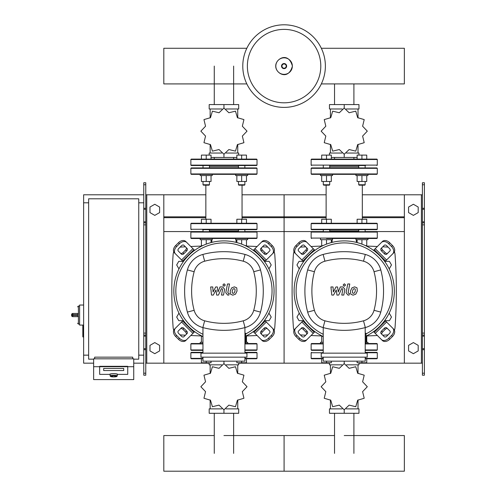 <?xml version="1.0" encoding="UTF-8"?>
<svg xmlns="http://www.w3.org/2000/svg" width="496" height="496" viewBox="0 0 496 496"><rect width="100%" height="100%" fill="white"/><g stroke="black" fill="none" stroke-linecap="round" stroke-linejoin="round"><path stroke-width="0.74" d="M424.402 375.199L424.402 224.855L422.4 224.855L422.4 375.199L424.402 375.199M424.402 184.766L422.4 184.766L422.4 182.764L424.402 182.764L424.402 224.855M422.4 363.171L404.358 363.171L404.358 194.785L422.4 194.785M422.4 184.766L422.4 224.855M424.402 222.853L422.4 222.853M424.402 335.11L422.4 335.11M408.568 350.914L408.568 345.359L413.379 342.581L418.19 345.359L418.19 350.914L413.379 353.691L408.568 350.914M408.568 207.043L408.568 212.598L413.379 215.376L418.19 212.598L418.19 207.043L413.379 204.265L408.568 207.043M143.759 375.199L143.759 184.766L145.768 184.766L145.768 375.199L143.759 375.199M145.768 184.766L145.768 182.764L143.759 182.764L143.759 184.766M145.768 363.171L163.81 363.171L163.81 194.785L205.846 194.785M146.766 363.171L146.766 194.785L145.768 194.785M146.766 194.785L163.81 194.785M143.759 222.853L145.768 222.853M143.759 335.11L145.768 335.11M159.6 350.914L159.6 345.359L154.789 342.581L149.978 345.359L149.978 350.914L154.789 353.691L159.6 350.914M159.6 207.043L159.6 212.598L154.789 215.376L149.978 212.598L149.978 207.043L154.789 204.265L159.6 207.043M389.025 268.559L389.403 268.559L391.487 264.951L389.403 261.342L385.237 261.342L384.958 261.82M268.751 268.559L269.13 268.559L271.213 264.951L269.13 261.342L264.963 261.342L264.684 261.82M303.484 261.82L303.205 261.342L299.038 261.342L296.955 264.951L299.038 268.559L299.417 268.559M183.21 261.82L182.931 261.342L178.765 261.342L176.681 264.951L178.765 268.559L179.143 268.559M384.958 320.193L385.237 320.676L389.403 320.676L391.487 317.068L389.403 313.46L389.025 313.46M264.684 320.193L264.963 320.676L269.13 320.676L271.213 317.068L269.13 313.46L268.751 313.46M299.417 313.46L299.038 313.46L296.955 317.068L299.038 320.676L303.205 320.676L303.484 320.193M179.143 313.46L178.765 313.46L176.681 317.068L178.765 320.676L182.931 320.676L183.21 320.193M83.626 325.085L82.82 325.488L82.82 336.716L83.223 337.113L83.223 325.085L79.614 325.085L79.614 305.04L83.626 305.04M88.635 355.155L83.626 355.155L83.626 202.808L88.635 202.808M138.75 202.808L143.759 202.808M138.75 355.155L143.759 355.155M93.645 359.166L88.635 359.166L88.635 198.797L138.75 198.797L138.75 359.166L133.74 359.166M110.087 375.949L110.087 374.368A3.608 0.626 0 0 1 113.696 373.742A3.608 0.626 0 0 1 117.304 374.368L117.304 375.949A3.608 0.626 180 0 0 113.696 375.323A3.608 0.626 180 0 0 110.087 375.949L113.696 376.91A3.205 0.558 0 0 1 110.484 376.346A3.205 0.558 0 0 1 113.696 375.788A3.205 0.558 0 0 1 116.901 376.346A3.205 0.558 0 0 1 113.696 376.904L117.304 375.949M123.715 368.454L103.67 368.454L103.67 370.543L123.715 370.543L123.715 368.454L123.715 370.543L103.67 370.543L103.67 368.454L123.715 368.454M109.684 374.368A4.011 0.694 0 0 1 113.696 373.674A4.011 0.694 0 0 1 117.701 374.368L127.726 374.368L127.726 366.711L99.659 366.711L99.659 374.368L109.684 374.368L99.659 374.368L99.659 366.315L127.726 366.315L127.726 374.368L117.701 374.368A4.011 0.694 180 0 0 113.696 373.674A4.011 0.694 180 0 0 109.684 374.368M133.74 366.711L127.726 366.711L127.726 366.315L99.659 366.315L99.659 366.711L93.645 366.711L93.645 379.589L133.74 379.589L133.74 358.819L93.645 358.819L93.645 366.711M132.736 358.819L132.736 357.157L94.649 357.157L94.649 358.819M72.8 313.46A1.203 1.203 0 0 0 71.598 314.662L72.8 314.6L72.8 313.46L77.612 313.46L78.411 314.6L78.411 306.044L77.612 306.844M71.598 314.662L71.598 315.462A1.203 1.203 0 0 0 72.8 316.665L77.612 316.665L78.411 315.524L72.8 315.524L72.8 314.6L78.411 314.6M77.612 316.665L72.8 316.665L72.8 315.524L71.598 315.462M325.376 66.092A41.292 41.292 0 0 1 284.084 107.39A41.292 41.292 0 0 1 242.786 66.092A41.292 41.292 0 0 1 284.084 24.8A41.292 41.292 0 0 1 325.376 66.092A41.292 41.292 0 0 0 284.084 24.8A41.292 41.292 0 0 1 325.376 66.092M284.084 29.382A36.71 36.71 0 0 1 320.794 66.092A36.71 36.71 0 0 1 284.084 102.808A36.71 36.71 0 0 1 247.374 66.092A36.71 36.71 0 0 1 284.084 29.382M83.626 355.155L83.626 363.171L93.645 363.171M133.74 363.171L143.759 363.171M83.626 202.808L83.626 194.785L143.759 194.785M377.295 238.086L311.147 238.086L311.147 232.072L377.295 232.072L377.295 238.086L376.892 238.489L326.504 238.489M377.295 232.072L376.892 231.675L322.691 231.675M365.744 231.675L358.131 231.675M257.021 232.072L257.021 238.086L256.618 238.489L191.27 238.489L190.867 238.086L190.867 232.072L191.27 231.675L256.618 231.675L257.021 232.072L190.867 232.072M202.418 231.675L203.019 231.675L203.019 229.667L202.616 229.667L209.833 229.667L209.436 229.667L209.436 231.675L210.037 231.675L202.418 231.675M321.334 83.917L404.358 83.917L404.358 48.273L321.334 48.273M246.834 48.273L163.81 48.273L163.81 83.917L246.834 83.917M353.902 157.455L353.902 159.104M334.54 157.455L334.54 159.104M346.289 108.99L358.974 108.99L358.974 104.582L329.462 104.582L329.462 108.99L342.147 108.99M344.218 108.097L344.218 104.582M346.499 153.047L358.974 153.047L358.974 155.099M329.462 155.099L329.462 153.047L341.936 153.047M331.316 157.455L357.126 157.455M344.218 154.2L344.218 157.455M358.013 117.924L358.013 108.99M330.429 117.924L330.429 108.99M330.429 144.367L330.429 153.047M358.013 144.373L358.013 153.047M362.613 136.078L367.276 131.186A23.052 23.052 0 0 0 367.276 131.111L362.613 126.22L364.2 119.654A23.052 23.052 0 0 0 364.163 119.586L357.684 117.682L355.781 111.203A23.052 23.052 0 0 0 355.713 111.166L349.147 112.753L344.255 108.097A23.052 23.052 0 0 0 344.181 108.097L339.289 112.753L332.723 111.166A23.052 23.052 0 0 0 332.661 111.203L330.751 117.682L324.272 119.586A23.052 23.052 0 0 0 324.235 119.654L325.822 126.22L321.166 131.111A23.052 23.052 0 0 0 321.166 131.186L325.822 136.078L324.235 142.643A23.052 23.052 0 0 0 324.272 142.705L330.751 144.615L332.661 151.094A23.052 23.052 0 0 0 332.723 151.131L339.289 149.544L344.181 154.2A23.052 23.052 0 0 0 344.255 154.2L349.147 149.544L355.713 151.131A23.052 23.052 0 0 0 355.781 151.094L357.684 144.615L364.163 142.705A23.052 23.052 0 0 0 364.2 142.643L362.613 136.078M320.49 238.489L320.49 239.692L332.518 239.692L332.518 238.489M321.693 239.692L321.693 245.625L322.964 245.625M326.504 239.692L326.504 244.131M331.316 239.692L331.316 242.587M331.316 223.256L331.316 219.244L321.693 219.244L321.693 223.256M326.504 223.256L326.504 219.244M355.923 238.489L355.923 239.692L367.951 239.692L367.951 238.489M357.126 239.692L357.126 242.587M361.937 239.692L361.937 244.131M365.478 245.625L366.749 245.625L366.749 239.692M361.937 223.256L366.749 223.256L366.749 219.244L357.126 219.244L357.126 223.256L361.937 223.256L361.937 219.244M330.113 165.521L365.546 165.521M311.147 165.118L377.295 165.118L377.295 159.507L311.147 159.507L311.147 165.118L311.544 165.521M377.295 159.507L376.892 159.104L311.544 159.104L311.147 159.507M344.218 165.521L358.329 165.521M329.71 166.724L358.732 166.724M377.295 229.27L311.147 229.27L311.147 223.653L311.544 223.256L376.892 223.256L377.295 223.653L377.295 229.27L376.892 229.667L365.546 229.667M323.293 231.675L323.293 229.667L311.544 229.667L376.892 229.667M377.295 173.941L311.147 173.941L311.147 168.33L311.544 167.927L376.892 167.927L377.295 168.33L377.295 173.941L376.892 174.344L344.218 174.344L355.923 174.344L355.923 175.547L367.951 175.547L367.951 174.344M326.12 185.169L326.12 219.244M362.322 185.169L362.322 219.244M322.896 167.927L323.293 167.927L323.293 165.521M329.71 165.521L329.71 167.927L330.113 167.927M330.113 229.667L329.71 229.667L329.71 231.675M344.218 229.667L361.937 229.667M311.147 173.941L311.544 174.344L344.218 174.344M329.71 230.869L358.732 230.869M326.504 174.344L320.49 174.344L320.49 175.547L332.518 175.547L332.518 174.344M329.71 184.766L323.293 184.766L323.696 185.169L329.307 185.169L329.71 184.766L329.71 181.48M321.693 175.547L321.693 181.48L331.316 181.48L331.316 175.547M326.504 175.547L326.504 181.48M331.316 159.104L331.316 155.099L321.693 155.099L321.693 159.104M326.504 159.104L326.504 155.099M365.143 184.766L358.732 184.766L359.129 185.169L364.746 185.169L365.143 184.766L365.143 181.48M357.126 175.547L357.126 181.48L366.749 181.48L366.749 175.547M361.937 175.547L361.937 181.48M361.937 159.104L366.749 159.104L366.749 155.099L357.126 155.099L357.126 159.104L361.937 159.104L361.937 155.099M233.628 157.455L233.628 159.104M214.266 157.455L214.266 159.104M226.015 108.99L238.7 108.99L238.7 104.582L209.188 104.582L209.188 108.99L221.873 108.99M223.944 108.097L223.944 104.582M226.226 153.047L238.7 153.047L238.7 155.099M209.188 155.099L209.188 153.047L221.662 153.047M211.036 157.455L236.852 157.455M223.944 154.2L223.944 157.455M237.739 117.924L237.739 108.99M210.155 117.924L210.155 108.99M210.155 144.367L210.155 153.047M237.739 144.373L237.739 153.047M242.339 136.078L246.996 131.186A23.052 23.052 0 0 0 246.996 131.111L242.339 126.22L243.927 119.654A23.052 23.052 0 0 0 243.889 119.586L237.41 117.682L235.501 111.203A23.052 23.052 0 0 0 235.439 111.166L228.873 112.753L223.981 108.097A23.052 23.052 0 0 0 223.907 108.097L219.015 112.753L212.449 111.166A23.052 23.052 0 0 0 212.387 111.203L210.478 117.682L203.999 119.586A23.052 23.052 0 0 0 203.961 119.654L205.549 126.22L200.892 131.111A23.052 23.052 0 0 0 200.892 131.186L205.549 136.078L203.961 142.643A23.052 23.052 0 0 0 203.999 142.705L210.478 144.615L212.387 151.094A23.052 23.052 0 0 0 212.449 151.131L219.015 149.544L223.907 154.2A23.052 23.052 0 0 0 223.981 154.2L228.873 149.544L235.439 151.131A23.052 23.052 0 0 0 235.501 151.094L237.41 144.615L243.889 142.705A23.052 23.052 0 0 0 243.927 142.643L242.339 136.078M206.224 238.489L200.21 238.489L200.21 239.692L212.238 239.692L212.238 238.489M201.413 239.692L201.413 245.625L202.69 245.625M206.224 239.692L206.224 244.131M211.036 239.692L211.036 242.587M206.224 219.244L206.224 223.256L211.036 223.256L211.036 219.244L201.413 219.244L201.413 223.256L191.27 223.256L256.618 223.256L257.021 223.653L257.021 229.27L256.618 229.667L202.616 229.667M235.65 238.489L235.65 239.692L247.678 239.692L247.678 238.489M236.852 239.692L236.852 242.587M241.664 239.692L241.664 244.131M245.198 245.625L246.475 245.625L246.475 239.692M241.664 223.256L246.475 223.256L246.475 219.244L236.852 219.244L236.852 223.256L241.664 223.256L241.664 219.244M223.944 165.521L256.618 165.521L257.021 165.118L190.867 165.118L191.27 165.521L238.055 165.521M257.021 165.118L257.021 159.507L190.867 159.507L190.867 165.118M257.021 159.507L256.618 159.104L191.27 159.104L190.867 159.507M209.436 166.724L238.458 166.724M257.021 223.653L190.867 223.653L190.867 229.27L257.021 229.27M257.021 173.941L190.867 173.941L190.867 168.33L191.27 167.927L256.618 167.927L257.021 168.33L257.021 173.941L256.618 174.344L212.238 174.344L212.238 175.547L206.224 175.547L206.224 181.48L211.036 181.48L211.036 175.547M205.846 185.169L205.846 219.244M242.048 185.169L242.048 219.244M202.616 167.927L203.019 167.927L203.019 165.521M209.436 165.521L209.436 167.927L209.833 167.927M190.867 173.941L191.27 174.344L223.944 174.344M209.436 230.869L238.458 230.869M206.224 175.547L200.21 175.547L200.21 174.344L212.238 174.344M209.436 184.766L203.019 184.766L203.422 185.169L209.033 185.169L209.436 184.766L209.436 181.48M201.413 175.547L201.413 181.48L206.224 181.48M211.036 159.104L211.036 155.099L201.413 155.099L201.413 159.104M206.224 159.104L206.224 155.099M235.65 174.344L235.65 175.547L247.678 175.547L247.678 174.344M244.869 184.766L238.458 184.766L238.855 185.169L244.472 185.169L244.869 184.766L244.869 181.48M236.852 175.547L236.852 181.48L246.475 181.48L246.475 175.547M241.664 175.547L241.664 181.48M241.664 159.104L246.475 159.104L246.475 155.099L236.852 155.099L236.852 159.104L241.664 159.104L241.664 155.099M342.147 408.878L329.462 408.878L329.462 413.286L358.974 413.286L358.974 408.878L346.289 408.878M344.218 409.777L344.218 413.286M341.936 364.827L329.462 364.827L329.462 362.774M358.974 362.774L358.974 364.827L346.499 364.827M344.218 363.673L344.218 361.169M330.429 399.943L330.429 408.878M358.013 399.943L358.013 408.878M358.013 373.5L358.013 364.827M330.429 373.5L330.429 364.827M325.822 381.796L321.166 386.688A23.052 23.052 0 0 0 321.166 386.762L325.822 391.654L324.235 398.22A23.052 23.052 0 0 0 324.272 398.282L330.751 400.191L332.661 406.67A23.052 23.052 0 0 0 332.723 406.708L339.289 405.12L344.181 409.777A23.052 23.052 0 0 0 344.255 409.777L349.147 405.12L355.713 406.708A23.052 23.052 0 0 0 355.781 406.67L357.684 400.191L364.163 398.282A23.052 23.052 0 0 0 364.2 398.22L362.613 391.654L367.276 386.762A23.052 23.052 0 0 0 367.276 386.688L362.613 381.796L364.2 375.23A23.052 23.052 0 0 0 364.163 375.162L357.684 373.259L355.781 366.78A23.052 23.052 0 0 0 355.713 366.742L349.147 368.33L344.255 363.673A23.052 23.052 0 0 0 344.181 363.673L339.289 368.33L332.723 366.742A23.052 23.052 0 0 0 332.661 366.78L330.751 373.259L324.272 375.162A23.052 23.052 0 0 0 324.235 375.23L325.822 381.796M366.749 342.327L366.749 336.393L366.011 336.393M367.951 343.53L367.951 342.327L366.011 342.327M357.126 361.169L357.126 362.774L366.749 362.774L366.749 358.763M361.937 361.169L361.937 362.774M323.231 342.327L320.49 342.327L320.49 343.53M322.964 336.393L321.693 336.393L321.693 342.327M323.231 358.36L311.147 358.36L311.544 358.763L323.231 358.763L321.693 358.763L321.693 362.774L331.316 362.774L331.316 361.169M326.504 361.169L326.504 362.774M323.231 352.346L322.896 352.346M365.205 358.36L377.295 358.36L377.295 352.749L376.892 352.346L365.205 352.346L376.892 352.346M311.147 358.36L311.147 352.749L323.231 352.749M365.205 358.763L376.892 358.763L377.295 358.36M221.873 408.878L209.188 408.878L209.188 413.286L238.7 413.286L238.7 408.878L226.015 408.878M223.944 409.777L223.944 413.286M221.662 364.827L209.188 364.827L209.188 362.774M238.7 362.774L238.7 364.827L226.226 364.827M223.944 363.673L223.944 361.169M210.155 399.943L210.155 408.878M237.739 399.943L237.739 408.878M237.739 373.5L237.739 364.827M210.155 373.5L210.155 364.827M205.549 381.796L200.892 386.688A23.052 23.052 0 0 0 200.892 386.762L205.549 391.654L203.961 398.22A23.052 23.052 0 0 0 203.999 398.282L210.478 400.191L212.387 406.67A23.052 23.052 0 0 0 212.449 406.708L219.015 405.12L223.907 409.777A23.052 23.052 0 0 0 223.981 409.777L228.873 405.12L235.439 406.708A23.052 23.052 0 0 0 235.501 406.67L237.41 400.191L243.889 398.282A23.052 23.052 0 0 0 243.927 398.22L242.339 391.654L246.996 386.762A23.052 23.052 0 0 0 246.996 386.688L242.339 381.796L243.927 375.23A23.052 23.052 0 0 0 243.889 375.162L237.41 373.259L235.501 366.78A23.052 23.052 0 0 0 235.439 366.742L228.873 368.33L223.981 363.673A23.052 23.052 0 0 0 223.907 363.673L219.015 368.33L212.449 366.742A23.052 23.052 0 0 0 212.387 366.78L210.478 373.259L203.999 375.162A23.052 23.052 0 0 0 203.961 375.23L205.549 381.796M246.475 342.327L246.475 336.393L245.737 336.393M247.678 343.53L247.678 342.327L245.737 342.327M236.852 361.169L236.852 362.774L246.475 362.774L246.475 358.763M241.664 361.169L241.664 362.774M202.957 342.327L200.21 342.327L200.21 343.53M202.69 336.393L201.413 336.393L201.413 342.327M202.957 358.36L190.867 358.36L191.27 358.763L202.957 358.763L201.413 358.763L201.413 362.774L211.036 362.774L211.036 361.169M206.224 361.169L206.224 362.774M202.957 352.346L191.27 352.346L190.867 352.749L202.957 352.749M244.931 358.36L257.021 358.36L257.021 352.749L256.618 352.346L245.272 352.346M190.867 358.36L190.867 352.749M244.931 358.763L256.618 358.763L257.021 358.36M365.205 349.94L377.295 349.94L377.295 343.926L376.892 343.53L365.205 343.53M323.231 343.926L311.147 343.926L311.147 349.94L311.544 350.343L323.231 350.343M377.295 349.94L376.892 350.343L365.205 350.343M323.231 343.53L311.544 343.53L311.147 343.926M244.931 349.94L257.021 349.94L257.021 343.926L256.618 343.53L244.931 343.53M202.957 343.926L190.867 343.926L190.867 349.94L191.27 350.343L202.957 350.343M257.021 349.94L256.618 350.343L244.931 350.343M202.957 343.53L191.27 343.53L190.867 343.926M344.218 435.556L404.358 435.556L404.358 471.2L284.084 471.2L284.084 435.556L284.084 471.2L163.81 471.2L163.81 435.556L214.266 435.556M355.204 289.038L354.324 288.678L353.319 289.038L352.476 291.003L352.557 292.981L353.419 293.341L354.442 292.981L355.291 291.003L355.204 289.038M351.98 287.854L350.449 291.003L350.753 294.165L353.065 295.163L355.787 294.165L357.318 291.003L357.008 287.854L354.683 286.855L351.98 287.854M347.758 283.972L346.053 292.745L347.969 295.07L349.122 295.07L349.457 293.353L348.676 293.353L348.099 292.621L349.779 283.972L347.758 283.972M344.36 286.254L345.588 285.026L344.36 283.799L343.127 285.026L344.36 286.254M333.566 295.07L336.251 289.974L336.958 295.07L338.731 295.07L341.645 288.66L342.277 288.66L342.854 289.391L341.763 295.07L343.784 295.07L344.9 289.255L342.978 286.942L340.293 286.948L338.266 291.964L337.571 286.948L335.99 286.948L333.362 291.964L333.027 286.948L330.937 286.948L331.793 295.07L333.566 295.07M234.93 289.038L234.05 288.678L233.046 289.038L232.196 291.003L232.283 292.981L233.145 293.341L234.168 292.981L235.017 291.003L234.93 289.038M231.706 287.854L230.175 291.003L230.479 294.165L232.791 295.163L235.507 294.165L237.045 291.003L236.735 287.854L234.403 286.855L231.706 287.854M227.484 283.972L225.779 292.745L227.695 295.07L228.848 295.07L229.177 293.353L228.402 293.353L227.825 292.621L229.505 283.972L227.484 283.972M224.08 286.254L225.308 285.026L224.08 283.799L222.853 285.026L224.08 286.254M213.292 295.07L215.977 289.974L216.684 295.07L218.457 295.07L221.371 288.66L222.003 288.66L222.58 289.391L221.489 295.07L223.51 295.07L224.626 289.255L222.698 286.942L220.019 286.948L217.992 291.964L217.298 286.948L215.717 286.948L213.088 291.964L212.753 286.948L210.664 286.948L211.519 295.07L213.292 295.07M344.218 240.895A50.115 50.115 0 0 1 366.011 336.139A50.115 50.115 0 0 0 344.218 240.895A50.115 50.115 0 0 0 323.231 336.517A50.115 50.115 0 0 1 344.218 240.895M387.748 328.867A2.003 1.42 -45 0 0 385.324 329.282L382.49 332.115A2.003 1.42 -45 0 0 382.075 334.533M381.486 331.111L384.326 328.278A2.003 1.42 135 0 1 386.744 327.862L389.924 331.043A2.003 1.42 135 0 1 389.509 333.461L386.669 336.294A2.003 1.42 135 0 1 384.251 336.71L381.071 333.529A2.003 1.42 135 0 1 381.486 331.111L382.49 332.115M382.075 247.485A2.003 1.42 -135 0 0 382.49 249.903L385.324 252.737A2.003 1.42 -135 0 0 387.748 253.152M384.326 253.741L381.486 250.902A2.003 1.42 45 0 1 381.071 248.484L384.251 245.303A2.003 1.42 45 0 1 386.669 245.718L389.509 248.558A2.003 1.42 45 0 1 389.924 250.976L386.744 254.157A2.003 1.42 45 0 1 384.326 253.741L385.324 252.737M300.694 253.152A2.003 1.42 135 0 0 303.112 252.737L305.951 249.903A2.003 1.42 135 0 0 306.367 247.485M306.95 250.902L304.116 253.741A2.003 1.42 -45 0 1 301.698 254.157L298.518 250.976A2.003 1.42 -45 0 1 298.933 248.558L301.766 245.718A2.003 1.42 -45 0 1 304.184 245.303L307.365 248.484A2.003 1.42 -45 0 1 306.95 250.902L305.951 249.903M392.758 328.203A6.014 4.253 135 0 1 391.511 335.463L392.516 336.468A6.014 4.253 -45 0 0 393.762 329.208L384.871 320.317M373.531 331.657L382.422 340.547A6.014 4.253 -45 0 0 389.676 339.301L388.678 338.303A6.014 4.253 135 0 1 381.418 339.543M392.516 336.468L389.676 339.301M391.511 335.463L388.678 338.303M381.418 242.47A6.014 4.253 45 0 1 388.678 243.716L389.676 242.711A6.014 4.253 -135 0 0 382.422 241.471L373.531 250.356M384.871 261.696L393.762 252.811A6.014 4.253 -135 0 0 392.516 245.551L391.511 246.549A6.014 4.253 45 0 1 392.758 253.809M389.676 242.711L392.516 245.551M388.678 243.716L391.511 246.549M295.684 253.809A6.014 4.253 -45 0 1 296.93 246.549L295.926 245.551A6.014 4.253 135 0 0 294.68 252.811L303.571 261.696M314.91 250.356L306.02 241.471A6.014 4.253 135 0 0 298.759 242.711L299.764 243.716A6.014 4.253 -45 0 1 307.024 242.47M295.926 245.551L298.759 242.711M296.93 246.549L299.764 243.716M306.367 334.533A2.003 1.42 45 0 0 305.951 332.115L303.112 329.282A2.003 1.42 45 0 0 300.694 328.867M304.116 328.278L306.95 331.111A2.003 1.42 -135 0 1 307.365 333.529L304.184 336.71A2.003 1.42 -135 0 1 301.766 336.294L298.933 333.461A2.003 1.42 -135 0 1 298.518 331.043L301.698 327.862A2.003 1.42 -135 0 1 304.116 328.278L303.112 329.282M303.571 320.317L294.68 329.208A6.014 4.253 45 0 0 295.926 336.468L296.93 335.463A6.014 4.253 -135 0 1 295.684 328.203M307.024 339.543A6.014 4.253 -135 0 1 299.764 338.303L298.759 339.301A6.014 4.253 45 0 0 306.02 340.547L314.91 331.657M298.759 339.301L295.926 336.468M299.764 338.303L296.93 335.463M323.231 334.298A48.112 48.112 0 0 1 344.218 242.897A48.112 48.112 0 0 1 366.011 333.901M365.205 333.275L366.011 333.275L366.011 343.294L365.205 343.294M367.214 357.157L367.214 353.152L321.228 353.152L321.228 357.157L367.214 357.157M365.205 353.152L365.205 327.596M323.231 357.157L323.231 361.169L365.205 361.169L365.205 357.157M323.231 327.596L323.231 353.152M365.316 327.565A21.849 21.849 0 0 0 380.779 312.102A81.666 81.666 0 0 0 380.779 269.917A21.849 21.849 0 0 0 365.316 254.448A81.666 81.666 0 0 0 323.125 254.448A21.849 21.849 0 0 0 307.663 269.917A81.666 81.666 0 0 0 307.663 312.102A21.849 21.849 0 0 0 323.125 327.565A81.666 81.666 0 0 0 365.316 327.565L363.506 320.807A74.673 74.673 0 0 1 324.936 320.807A14.855 14.855 0 0 1 314.421 310.298A74.673 74.673 0 0 1 314.421 271.721A14.855 14.855 0 0 1 324.936 261.206A74.673 74.673 0 0 1 363.506 261.206A14.855 14.855 0 0 1 374.021 271.721A74.673 74.673 0 0 1 374.021 310.298A14.855 14.855 0 0 1 363.506 320.807M223.944 240.895A50.115 50.115 0 0 1 245.737 336.139A50.115 50.115 0 0 0 223.944 240.895A50.115 50.115 0 0 0 202.957 336.517A50.115 50.115 0 0 1 223.944 240.895M267.468 328.867A2.003 1.42 -45 0 0 265.05 329.282L262.217 332.115A2.003 1.42 -45 0 0 261.801 334.533M261.212 331.111L264.052 328.278A2.003 1.42 135 0 1 266.47 327.862L269.65 331.043A2.003 1.42 135 0 1 269.235 333.461L266.395 336.294A2.003 1.42 135 0 1 263.977 336.71L260.797 333.529A2.003 1.42 135 0 1 261.212 331.111L262.217 332.115M261.801 247.485A2.003 1.42 -135 0 0 262.217 249.903L265.05 252.737A2.003 1.42 -135 0 0 267.468 253.152M264.052 253.741L261.212 250.902A2.003 1.42 45 0 1 260.797 248.484L263.977 245.303A2.003 1.42 45 0 1 266.395 245.718L269.235 248.558A2.003 1.42 45 0 1 269.65 250.976L266.47 254.157A2.003 1.42 45 0 1 264.052 253.741L265.05 252.737M180.42 253.152A2.003 1.42 135 0 0 182.838 252.737L185.671 249.903A2.003 1.42 135 0 0 186.087 247.485M186.676 250.902L183.842 253.741A2.003 1.42 -45 0 1 181.424 254.157L178.244 250.976A2.003 1.42 -45 0 1 178.659 248.558L181.493 245.718A2.003 1.42 -45 0 1 183.911 245.303L187.091 248.484A2.003 1.42 -45 0 1 186.676 250.902L185.671 249.903M272.484 328.203A6.014 4.253 135 0 1 271.238 335.463L272.242 336.468A6.014 4.253 -45 0 0 273.482 329.208L264.597 320.317M253.258 331.657L262.142 340.547A6.014 4.253 -45 0 0 269.402 339.301L268.404 338.303A6.014 4.253 135 0 1 261.144 339.543M272.242 336.468L269.402 339.301M271.238 335.463L268.404 338.303M261.144 242.47A6.014 4.253 45 0 1 268.404 243.716L269.402 242.711A6.014 4.253 -135 0 0 262.142 241.471L253.258 250.356M264.597 261.696L273.482 252.811A6.014 4.253 -135 0 0 272.242 245.551L271.238 246.549A6.014 4.253 45 0 1 272.484 253.809M269.402 242.711L272.242 245.551M268.404 243.716L271.238 246.549M175.41 253.809A6.014 4.253 -45 0 1 176.65 246.549L175.652 245.551A6.014 4.253 135 0 0 174.406 252.811L183.297 261.696M194.637 250.356L185.746 241.471A6.014 4.253 135 0 0 178.486 242.711L179.49 243.716A6.014 4.253 -45 0 1 186.75 242.47M175.652 245.551L178.486 242.711M176.65 246.549L179.49 243.716M186.087 334.533A2.003 1.42 45 0 0 185.671 332.115L182.838 329.282A2.003 1.42 45 0 0 180.42 328.867M183.842 328.278L186.676 331.111A2.003 1.42 -135 0 1 187.091 333.529L183.911 336.71A2.003 1.42 -135 0 1 181.493 336.294L178.659 333.461A2.003 1.42 -135 0 1 178.244 331.043L181.424 327.862A2.003 1.42 -135 0 1 183.842 328.278L182.838 329.282M183.297 320.317L174.406 329.208A6.014 4.253 45 0 0 175.652 336.468L176.65 335.463A6.014 4.253 -135 0 1 175.41 328.203M186.75 339.543A6.014 4.253 -135 0 1 179.49 338.303L178.486 339.301A6.014 4.253 45 0 0 185.746 340.547L194.637 331.657M178.486 339.301L175.652 336.468M179.49 338.303L176.65 335.463M202.957 334.298A48.112 48.112 0 0 1 223.944 242.897A48.112 48.112 0 0 1 245.737 333.901M244.931 333.275L245.737 333.275L245.737 343.294L244.931 343.294M246.94 357.157L246.94 353.152L200.954 353.152L200.954 357.157L246.94 357.157M244.931 353.152L244.931 327.596M202.957 357.157L202.957 361.169L244.931 361.169L244.931 357.157M202.957 327.596L202.957 353.152M245.036 327.565A21.849 21.849 0 0 0 260.505 312.102A81.666 81.666 0 0 0 260.505 269.917A21.849 21.849 0 0 0 245.036 254.448A81.666 81.666 0 0 0 202.852 254.448A21.849 21.849 0 0 0 187.389 269.917A81.666 81.666 0 0 0 187.389 312.102A21.849 21.849 0 0 0 202.852 327.565A81.666 81.666 0 0 0 245.036 327.565L243.232 320.807A74.673 74.673 0 0 1 204.656 320.807A14.855 14.855 0 0 1 194.147 310.298A74.673 74.673 0 0 1 194.147 271.721A14.855 14.855 0 0 1 204.656 261.206A74.673 74.673 0 0 1 243.232 261.206A14.855 14.855 0 0 1 253.747 271.721A74.673 74.673 0 0 1 253.747 310.298A14.855 14.855 0 0 1 243.232 320.807M332.134 239.692L332.134 242.37M356.308 239.692L356.308 242.37M211.86 239.692L211.86 242.37M236.034 239.692L236.034 242.37M294.047 330.131A8.017 8.017 0 0 1 293.403 327.496A512.932 512.932 0 0 1 293.403 254.522A8.017 8.017 0 0 1 294.047 251.887M300.347 247.144A8.017 8.017 0 0 1 300.886 247.089A678.553 678.553 0 0 1 305.679 246.797M305.679 335.215A678.553 678.553 0 0 1 300.886 334.924A8.017 8.017 0 0 1 300.347 334.874M311.066 335.501A678.553 678.553 0 0 0 322.047 335.947M366.395 335.947A678.553 678.553 0 0 0 377.375 335.501M382.757 335.215A678.553 678.553 0 0 0 387.556 334.924A8.017 8.017 0 0 0 388.095 334.874M394.394 251.887A8.017 8.017 0 0 1 395.039 254.522A512.932 512.932 0 0 1 395.039 327.496A8.017 8.017 0 0 1 394.394 330.131M382.757 246.797A678.553 678.553 0 0 1 387.556 247.089A8.017 8.017 0 0 1 388.095 247.144M377.375 246.518A678.553 678.553 0 0 0 366.395 246.066M322.047 246.066A678.553 678.553 0 0 0 311.066 246.518M173.774 330.131A8.017 8.017 0 0 1 173.123 327.496A512.932 512.932 0 0 1 173.123 254.522A8.017 8.017 0 0 1 173.774 251.887M180.073 247.144A8.017 8.017 0 0 1 180.612 247.089A678.553 678.553 0 0 1 185.405 246.797M185.405 335.215A678.553 678.553 0 0 1 180.612 334.924A8.017 8.017 0 0 1 180.073 334.874M190.793 335.501A678.553 678.553 0 0 0 201.767 335.947M246.121 335.947A678.553 678.553 0 0 0 257.102 335.501M262.483 335.215A678.553 678.553 0 0 0 267.276 334.924A8.017 8.017 0 0 0 267.821 334.874M274.114 251.887A8.017 8.017 0 0 1 274.765 254.522A512.932 512.932 0 0 1 274.765 327.496A8.017 8.017 0 0 1 274.114 330.131M262.483 246.797A678.553 678.553 0 0 1 267.276 247.089A8.017 8.017 0 0 1 267.821 247.144M257.102 246.518A678.553 678.553 0 0 0 246.121 246.066M201.767 246.066A678.553 678.553 0 0 0 190.793 246.518M242.048 194.785L284.084 194.785L284.084 363.171L329.462 363.171M358.974 363.171L404.358 363.171M242.048 216.839L284.084 216.839L284.084 194.785L326.12 194.785M362.322 194.785L404.358 194.785M242.048 217.688L284.084 217.688L284.084 216.839L326.12 216.839M362.322 216.839L404.358 216.839M244.869 231.576L284.084 231.576L284.084 217.688L326.12 217.688M362.322 217.688L404.358 217.688M238.7 363.171L284.084 363.171L284.084 231.576L323.293 231.576M365.143 231.576L404.358 231.576M163.81 363.171L209.188 363.171M163.81 216.839L205.846 216.839M163.81 217.688L205.846 217.688M163.81 231.576L203.019 231.576M421.395 363.171L421.395 194.785M424.402 208.283L422.4 208.283M424.402 209.287L422.4 209.287M424.402 221.848L422.4 221.848M424.402 373.197L422.4 373.197M424.402 349.68L422.4 349.68M424.402 348.676L422.4 348.676M424.402 336.114L422.4 336.114M424.402 333.107L422.4 333.107M143.759 208.283L145.768 208.283M143.759 209.287L145.768 209.287M143.759 221.848L145.768 221.848M143.759 224.855L145.768 224.855M143.759 373.197L145.768 373.197M143.759 349.68L145.768 349.68M143.759 348.676L145.768 348.676M143.759 336.114L145.768 336.114M143.759 333.107L145.768 333.107M79.614 324.086L78.411 324.086L78.411 315.524M242.786 66.092A41.292 41.292 0 0 1 284.084 24.8M292.349 66.092A8.265 8.265 0 0 1 284.084 74.357A8.265 8.265 0 0 1 275.819 66.092A8.265 8.265 0 0 1 284.084 57.827A8.265 8.265 0 0 1 292.349 66.092M286.632 66.092A2.554 2.554 0 0 1 284.084 68.646A2.554 2.554 0 0 1 281.53 66.092A2.554 2.554 0 0 1 284.084 63.544A2.554 2.554 0 0 1 286.632 66.092M286.204 66.092A2.12 2.12 0 0 1 284.084 68.219A2.12 2.12 0 0 1 281.964 66.092A2.12 2.12 0 0 1 284.084 63.972A2.12 2.12 0 0 1 286.204 66.092M257.021 238.086L190.867 238.086M311.147 223.653L377.295 223.653M311.147 168.33L377.295 168.33M190.867 168.33L257.021 168.33M365.205 352.749L377.295 352.749M244.931 352.749L257.021 352.749M377.295 343.926L365.205 343.926M323.231 349.94L311.147 349.94M257.021 343.926L244.931 343.926M202.957 349.94L190.867 349.94M384.326 328.278L385.324 329.282M381.486 250.902L382.49 249.903M304.116 253.741L303.112 252.737M385.572 321.017L374.232 332.357M375.23 333.362L386.57 322.022M374.232 249.662L385.572 261.001M386.57 259.997L375.23 248.657M302.87 261.001L314.21 249.662M313.205 248.657L301.866 259.997M306.95 331.111L305.951 332.115M301.866 322.022L313.205 333.362M314.21 332.357L302.87 321.017M380.779 312.102L374.021 310.298M324.936 320.807L323.125 327.565M380.779 269.917L374.021 271.721M314.421 310.298L307.663 312.102M365.316 254.448L363.506 261.206M314.421 271.721L307.663 269.917M323.125 254.448L324.936 261.206M264.052 328.278L265.05 329.282M261.212 250.902L262.217 249.903M183.842 253.741L182.838 252.737M265.292 321.017L253.952 332.357M254.956 333.362L266.296 322.022M253.952 249.662L265.292 261.001M266.296 259.997L254.956 248.657M182.596 261.001L193.936 249.662M192.932 248.657L181.592 259.997M186.676 331.111L185.671 332.115M181.592 322.022L192.932 333.362M193.936 332.357L182.596 321.017M260.505 312.102L253.747 310.298M204.656 320.807L202.852 327.565M260.505 269.917L253.747 271.721M194.147 310.298L187.389 312.102M245.036 254.448L243.232 261.206M194.147 271.721L187.389 269.917M202.852 254.448L204.656 261.206M334.54 104.582L334.54 83.917M353.902 83.917L353.902 104.582M214.266 104.582L214.266 66.092M233.628 66.092L233.628 104.582M353.902 413.286L353.902 453.381M334.54 453.381L334.54 413.286M233.628 413.286L233.628 453.381M214.266 453.381L214.266 413.286M83.626 337.113L82.82 336.716M83.223 325.085L82.82 325.488M78.411 324.086L77.612 323.28M79.614 306.044L78.411 306.044M275.745 66.092C275.354 73.222 288.306 81.177 292.417 66.092C288.306 51.014 275.354 58.968 275.745 66.092M311.147 238.086L311.544 238.489M311.147 232.072L311.544 231.675M365.143 229.667L365.143 231.675M358.732 229.667L358.732 231.675M377.295 165.118L376.892 165.521M311.147 229.27L311.544 229.667M323.293 181.48L323.293 184.766M365.143 165.521L365.143 167.927M358.732 181.48L358.732 184.766M358.732 165.521L358.732 167.927M244.869 229.667L244.869 231.675M238.458 229.667L238.458 231.675M190.867 229.27L191.27 229.667M190.867 223.653L191.27 223.256M203.019 181.48L203.019 184.766M244.869 165.521L244.869 167.927M238.458 181.48L238.458 184.766M238.458 165.521L238.458 167.927M311.147 352.749L311.544 352.346M223.944 435.556L334.54 435.556"/></g></svg>
